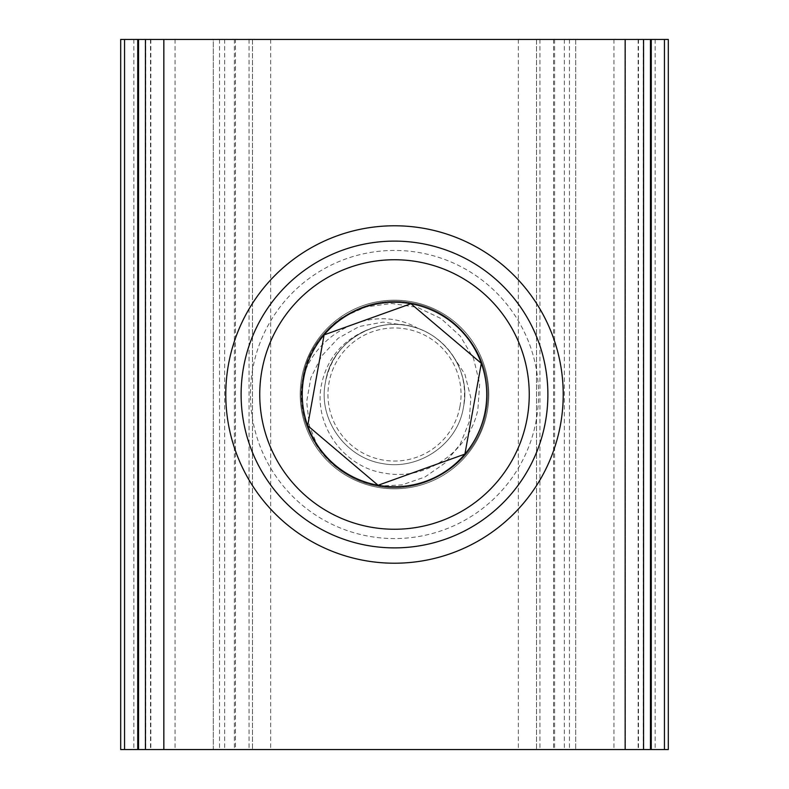 <?xml version="1.0" encoding="UTF-8"?>
<svg xmlns="http://www.w3.org/2000/svg" width="789" height="789" viewBox="0 0 789 789"><rect width="100%" height="100%" fill="white"/><g stroke="black" fill="none" stroke-linecap="round" stroke-linejoin="round"><path stroke-width="0.59" stroke-dasharray="3.94 2.96" d="M536.264 420.142A144.062 144.062 0 0 1 368.857 536.264A144.062 144.062 0 0 1 252.736 368.857A144.062 144.062 0 0 1 420.142 252.736A144.062 144.062 0 0 1 536.264 420.142M243.564 367.201A153.382 153.382 0 0 0 367.201 545.436A153.382 153.382 0 0 0 545.436 421.799A153.382 153.382 0 0 0 421.799 243.564A153.382 153.382 0 0 0 243.564 367.201M364.153 331.301C342.16 341.302 328.175 358.009 322.208 381.422C311.517 422.707 342.998 467.492 384.766 473.183C426.474 481.172 469.613 450.874 477.868 409.58L479.663 383.641L473.518 358.374L460.204 336.035L440.992 318.549L417.519 307.404L391.778 303.479L365.978 306.911L342.101 317.464C321.212 331.834 308.114 351.983 302.818 377.921C292.295 426.948 329.102 478.292 377.921 486.182C426.405 495.896 478.864 460.697 486.182 411.079C496.705 362.052 459.898 310.708 411.079 302.818C362.595 293.104 310.136 328.303 302.818 377.921C292.295 426.948 329.102 478.292 377.921 486.182C426.405 495.896 478.864 460.697 486.182 411.079C496.705 362.052 459.898 310.708 411.079 302.818C362.595 293.104 310.136 328.303 302.818 377.921C292.295 426.948 329.102 478.292 377.921 486.182C426.405 495.896 478.864 460.697 486.182 411.079C496.705 362.052 459.898 310.708 411.079 302.818C362.595 293.104 310.136 328.303 302.818 377.921C292.295 426.948 329.102 478.292 377.921 486.182C426.405 495.896 478.864 460.697 486.182 411.079C496.705 362.052 459.898 310.708 411.079 302.818C362.595 293.104 310.136 328.303 302.818 377.921C292.295 426.948 329.102 478.292 377.921 486.182C426.405 495.896 478.864 460.697 486.182 411.079C496.705 362.052 459.898 310.708 411.079 302.818C362.595 293.104 310.136 328.303 302.818 377.921C292.295 426.948 329.102 478.292 377.921 486.182C426.405 495.896 478.864 460.697 486.182 411.079C496.705 362.052 459.898 310.708 411.079 302.818C362.595 293.104 310.136 328.303 302.818 377.921C292.295 426.948 329.102 478.292 377.921 486.182C426.405 495.896 478.864 460.697 486.182 411.079C496.705 362.052 459.898 310.708 411.079 302.818C362.595 293.104 310.136 328.303 302.818 377.921C292.295 426.948 329.102 478.292 377.921 486.182C426.405 495.896 478.864 460.697 486.182 411.079C496.705 362.052 459.898 310.708 411.079 302.818C362.595 293.104 310.136 328.303 302.818 377.921C292.295 426.948 329.102 478.292 377.921 486.182C426.405 495.896 478.864 460.697 486.182 411.079C496.705 362.052 459.898 310.708 411.079 302.818C362.595 293.104 310.136 328.303 302.818 377.921C292.295 426.948 329.102 478.292 377.921 486.182C426.405 495.896 478.864 460.697 486.182 411.079C496.705 362.052 459.898 310.708 411.079 302.818C362.595 293.104 310.136 328.303 302.818 377.921C292.295 426.948 329.102 478.292 377.921 486.182C426.405 495.896 478.864 460.697 486.182 411.079C496.705 362.052 459.898 310.708 411.079 302.818C362.595 293.104 310.136 328.303 302.818 377.921C292.295 426.948 329.102 478.292 377.921 486.182C426.405 495.896 478.864 460.697 486.182 411.079C496.705 362.052 459.898 310.708 411.079 302.818C362.595 293.104 310.136 328.303 302.818 377.921C292.295 426.948 329.102 478.292 377.921 486.182C426.405 495.896 478.864 460.697 486.182 411.079C496.705 362.052 459.898 310.708 411.079 302.818C362.595 293.104 310.136 328.303 302.818 377.921C292.295 426.948 329.102 478.292 377.921 486.182C426.405 495.896 478.864 460.697 486.182 411.079C496.705 362.052 459.898 310.708 411.079 302.818C362.595 293.104 310.136 328.303 302.818 377.921C292.295 426.948 329.102 478.292 377.921 486.182C426.405 495.896 478.864 460.697 486.182 411.079C496.705 362.052 459.898 310.708 411.079 302.818C362.595 293.104 310.136 328.303 302.818 377.921C292.295 426.948 329.102 478.292 377.921 486.182C426.405 495.896 478.864 460.697 486.182 411.079C496.705 362.052 459.898 310.708 411.079 302.818C362.595 293.104 310.136 328.303 302.818 377.921C292.295 426.948 329.102 478.292 377.921 486.182C426.405 495.896 478.864 460.697 486.182 411.079C496.705 362.052 459.898 310.708 411.079 302.818C362.595 293.104 310.136 328.303 302.818 377.921C292.295 426.948 329.102 478.292 377.921 486.182C426.405 495.896 478.864 460.697 486.182 411.079C496.705 362.052 459.898 310.708 411.079 302.818C362.595 293.104 310.136 328.303 302.818 377.921C292.295 426.948 329.102 478.292 377.921 486.182C426.405 495.896 478.864 460.697 486.182 411.079C496.705 362.052 459.898 310.708 411.079 302.818C362.595 293.104 310.136 328.303 302.818 377.921C292.295 426.948 329.102 478.292 377.921 486.182C426.405 495.896 478.864 460.697 486.182 411.079C496.705 362.052 459.898 310.708 411.079 302.818C362.595 293.104 310.136 328.303 302.818 377.921C292.295 426.948 329.102 478.292 377.921 486.182C426.405 495.896 478.864 460.697 486.182 411.079C496.705 362.052 459.898 310.708 411.079 302.818C362.595 293.104 310.136 328.303 302.818 377.921C292.295 426.948 329.102 478.292 377.921 486.182C426.405 495.896 478.864 460.697 486.182 411.079C496.705 362.052 459.898 310.708 411.079 302.818C362.595 293.104 310.136 328.303 302.818 377.921C292.295 426.948 329.102 478.292 377.921 486.182C426.405 495.896 478.864 460.697 486.182 411.079C496.705 362.052 459.898 310.708 411.079 302.818C362.595 293.104 310.136 328.303 302.818 377.921C292.295 426.948 329.102 478.292 377.921 486.182C426.405 495.896 478.864 460.697 486.182 411.079C496.705 362.052 459.898 310.708 411.079 302.818C362.595 293.104 310.136 328.303 302.818 377.921C292.295 426.948 329.102 478.292 377.921 486.182C426.405 495.896 478.864 460.697 486.182 411.079C496.705 362.052 459.898 310.708 411.079 302.818C362.595 293.104 310.136 328.303 302.818 377.921C292.295 426.948 329.102 478.292 377.921 486.182C426.405 495.896 478.864 460.697 486.182 411.079C496.705 362.052 459.898 310.708 411.079 302.818C362.595 293.104 310.136 328.303 302.818 377.921C292.295 426.948 329.102 478.292 377.921 486.182C426.405 495.896 478.864 460.697 486.182 411.079C496.705 362.052 459.898 310.708 411.079 302.818C362.595 293.104 310.136 328.303 302.818 377.921C292.295 426.948 329.102 478.292 377.921 486.182C426.405 495.896 478.864 460.697 486.182 411.079C496.705 362.052 459.898 310.708 411.079 302.818C362.595 293.104 310.136 328.303 302.818 377.921C292.295 426.948 329.102 478.292 377.921 486.182C426.405 495.896 478.864 460.697 486.182 411.079C496.705 362.052 459.898 310.708 411.079 302.818C362.595 293.104 310.136 328.303 302.818 377.921C292.295 426.948 329.102 478.292 377.921 486.182C426.405 495.896 478.864 460.697 486.182 411.079C496.705 362.052 459.898 310.708 411.079 302.818C362.595 293.104 310.136 328.303 302.818 377.921C292.295 426.948 329.102 478.292 377.921 486.182C426.405 495.896 478.864 460.697 486.182 411.079C496.705 362.052 459.898 310.708 411.079 302.818C362.595 293.104 310.136 328.303 302.818 377.921C292.295 426.948 329.102 478.292 377.921 486.182C426.405 495.896 478.864 460.697 486.182 411.079C496.705 362.052 459.898 310.708 411.079 302.818C362.595 293.104 310.136 328.303 302.818 377.921C292.295 426.948 329.102 478.292 377.921 486.182C426.405 495.896 478.864 460.697 486.182 411.079C496.705 362.052 459.898 310.708 411.079 302.818C362.595 293.104 310.136 328.303 302.818 377.921C292.295 426.948 329.102 478.292 377.921 486.182C426.405 495.896 478.864 460.697 486.182 411.079C496.705 362.052 459.898 310.708 411.079 302.818C362.595 293.104 310.136 328.303 302.818 377.921C292.295 426.948 329.102 478.292 377.921 486.182C426.405 495.896 478.864 460.697 486.182 411.079C496.705 362.052 459.898 310.708 411.079 302.818C362.595 293.104 310.136 328.303 302.818 377.921C292.295 426.948 329.102 478.292 377.921 486.182C426.405 495.896 478.864 460.697 486.182 411.079C496.705 362.052 459.898 310.708 411.079 302.818C362.595 293.104 310.136 328.303 302.818 377.921C316.35 331.104 374.834 302.749 418.002 328.451A70.103 70.103 0 0 0 364.153 331.301C343.235 341.844 330.354 358.748 325.512 382.024C317.592 418.92 345.286 457.551 382.024 463.488C418.505 470.796 457.985 444.306 463.488 406.976C471.408 370.08 443.714 331.449 406.976 325.512C370.495 318.204 331.015 344.694 325.512 382.024C317.592 418.92 345.286 457.551 382.024 463.488C418.505 470.796 457.985 444.306 463.488 406.976C471.408 370.08 443.714 331.449 406.976 325.512C370.495 318.204 331.015 344.694 325.512 382.024C317.592 418.92 345.286 457.551 382.024 463.488C418.505 470.796 457.985 444.306 463.488 406.976C471.408 370.08 443.714 331.449 406.976 325.512C370.495 318.204 331.015 344.694 325.512 382.024C317.592 418.92 345.286 457.551 382.024 463.488C418.505 470.796 457.985 444.306 463.488 406.976C471.408 370.08 443.714 331.449 406.976 325.512C370.495 318.204 331.015 344.694 325.512 382.024C317.592 418.92 345.286 457.551 382.024 463.488C418.505 470.796 457.985 444.306 463.488 406.976C471.408 370.08 443.714 331.449 406.976 325.512C370.495 318.204 331.015 344.694 325.512 382.024C317.592 418.92 345.286 457.551 382.024 463.488C418.505 470.796 457.985 444.306 463.488 406.976C471.408 370.08 443.714 331.449 406.976 325.512C370.495 318.204 331.015 344.694 325.512 382.024C317.592 418.92 345.286 457.551 382.024 463.488C418.505 470.796 457.985 444.306 463.488 406.976C471.408 370.08 443.714 331.449 406.976 325.512C370.495 318.204 331.015 344.694 325.512 382.024C317.592 418.92 345.286 457.551 382.024 463.488C418.505 470.796 457.985 444.306 463.488 406.976C471.408 370.08 443.714 331.449 406.976 325.512C370.495 318.204 331.015 344.694 325.512 382.024C317.592 418.92 345.286 457.551 382.024 463.488C418.505 470.796 457.985 444.306 463.488 406.976C471.408 370.08 443.714 331.449 406.976 325.512C370.495 318.204 331.015 344.694 325.512 382.024C317.592 418.92 345.286 457.551 382.024 463.488C418.505 470.796 457.985 444.306 463.488 406.976C471.408 370.08 443.714 331.449 406.976 325.512C370.495 318.204 331.015 344.694 325.512 382.024C317.592 418.92 345.286 457.551 382.024 463.488C418.505 470.796 457.985 444.306 463.488 406.976C471.408 370.08 443.714 331.449 406.976 325.512C370.495 318.204 331.015 344.694 325.512 382.024C317.592 418.92 345.286 457.551 382.024 463.488C418.505 470.796 457.985 444.306 463.488 406.976C471.408 370.08 443.714 331.449 406.976 325.512C370.495 318.204 331.015 344.694 325.512 382.024C317.592 418.92 345.286 457.551 382.024 463.488C418.505 470.796 457.985 444.306 463.488 406.976C471.408 370.08 443.714 331.449 406.976 325.512C370.495 318.204 331.015 344.694 325.512 382.024C317.592 418.92 345.286 457.551 382.024 463.488C418.505 470.796 457.985 444.306 463.488 406.976C471.408 370.08 443.714 331.449 406.976 325.512C370.495 318.204 331.015 344.694 325.512 382.024C317.592 418.92 345.286 457.551 382.024 463.488C418.505 470.796 457.985 444.306 463.488 406.976C471.408 370.08 443.714 331.449 406.976 325.512C370.495 318.204 331.015 344.694 325.512 382.024C317.592 418.92 345.286 457.551 382.024 463.488C418.505 470.796 457.985 444.306 463.488 406.976C471.408 370.08 443.714 331.449 406.976 325.512C370.495 318.204 331.015 344.694 325.512 382.024C317.592 418.92 345.286 457.551 382.024 463.488C418.505 470.796 457.985 444.306 463.488 406.976C471.408 370.08 443.714 331.449 406.976 325.512C370.495 318.204 331.015 344.694 325.512 382.024C317.592 418.92 345.286 457.551 382.024 463.488C418.505 470.796 457.985 444.306 463.488 406.976C471.408 370.08 443.714 331.449 406.976 325.512C370.495 318.204 331.015 344.694 325.512 382.024C317.592 418.92 345.286 457.551 382.024 463.488C418.505 470.796 457.985 444.306 463.488 406.976C471.408 370.08 443.714 331.449 406.976 325.512C370.495 318.204 331.015 344.694 325.512 382.024C317.592 418.92 345.286 457.551 382.024 463.488C418.505 470.796 457.985 444.306 463.488 406.976C471.408 370.08 443.714 331.449 406.976 325.512C370.495 318.204 331.015 344.694 325.512 382.024C317.592 418.92 345.286 457.551 382.024 463.488C418.505 470.796 457.985 444.306 463.488 406.976C471.408 370.08 443.714 331.449 406.976 325.512C370.495 318.204 331.015 344.694 325.512 382.024C317.592 418.92 345.286 457.551 382.024 463.488C418.505 470.796 457.985 444.306 463.488 406.976C471.408 370.08 443.714 331.449 406.976 325.512C370.495 318.204 331.015 344.694 325.512 382.024C317.592 418.92 345.286 457.551 382.024 463.488C418.505 470.796 457.985 444.306 463.488 406.976C471.408 370.08 443.714 331.449 406.976 325.512C370.495 318.204 331.015 344.694 325.512 382.024C317.592 418.92 345.286 457.551 382.024 463.488C418.505 470.796 457.985 444.306 463.488 406.976C471.408 370.08 443.714 331.449 406.976 325.512C370.495 318.204 331.015 344.694 325.512 382.024C317.592 418.92 345.286 457.551 382.024 463.488C418.505 470.796 457.985 444.306 463.488 406.976C471.408 370.08 443.714 331.449 406.976 325.512C370.495 318.204 331.015 344.694 325.512 382.024C317.592 418.92 345.286 457.551 382.024 463.488C418.505 470.796 457.985 444.306 463.488 406.976C471.408 370.08 443.714 331.449 406.976 325.512C370.495 318.204 331.015 344.694 325.512 382.024C317.592 418.92 345.286 457.551 382.024 463.488C418.505 470.796 457.985 444.306 463.488 406.976C471.408 370.08 443.714 331.449 406.976 325.512C370.495 318.204 331.015 344.694 325.512 382.024C317.592 418.92 345.286 457.551 382.024 463.488C418.505 470.796 457.985 444.306 463.488 406.976C471.408 370.08 443.714 331.449 406.976 325.512C370.495 318.204 331.015 344.694 325.512 382.024C317.592 418.92 345.286 457.551 382.024 463.488C418.505 470.796 457.985 444.306 463.488 406.976C471.408 370.08 443.714 331.449 406.976 325.512C370.495 318.204 331.015 344.694 325.512 382.024C317.592 418.92 345.286 457.551 382.024 463.488C418.505 470.796 457.985 444.306 463.488 406.976C471.408 370.08 443.714 331.449 406.976 325.512C370.495 318.204 331.015 344.694 325.512 382.024C317.592 418.92 345.286 457.551 382.024 463.488C418.505 470.796 457.985 444.306 463.488 406.976C471.408 370.08 443.714 331.449 406.976 325.512C370.495 318.204 331.015 344.694 325.512 382.024C317.592 418.92 345.286 457.551 382.024 463.488C418.505 470.796 457.985 444.306 463.488 406.976C471.408 370.08 443.714 331.449 406.976 325.512C370.495 318.204 331.015 344.694 325.512 382.024C317.592 418.92 345.286 457.551 382.024 463.488C418.505 470.796 457.985 444.306 463.488 406.976C471.408 370.08 443.714 331.449 406.976 325.512C370.495 318.204 331.015 344.694 325.512 382.024C317.592 418.92 345.286 457.551 382.024 463.488C418.505 470.796 457.985 444.306 463.488 406.976C471.408 370.08 443.714 331.449 406.976 325.512C370.495 318.204 331.015 344.694 325.512 382.024C317.592 418.92 345.286 457.551 382.024 463.488C418.505 470.796 457.985 444.306 463.488 406.976C471.408 370.08 443.714 331.449 406.976 325.512C370.495 318.204 331.015 344.694 325.512 382.024C317.592 418.92 345.286 457.551 382.024 463.488C418.505 470.796 457.985 444.306 463.488 406.976C471.408 370.08 443.714 331.449 406.976 325.512C370.495 318.204 331.015 344.694 325.512 382.024C317.592 418.92 345.286 457.551 382.024 463.488C418.505 470.796 457.985 444.306 463.488 406.976C471.408 370.08 443.714 331.449 406.976 325.512C370.495 318.204 331.015 344.694 325.512 382.024C317.592 418.92 345.286 457.551 382.024 463.488C418.505 470.796 457.985 444.306 463.488 406.976C471.408 370.08 443.714 331.449 406.976 325.512C370.495 318.204 331.015 344.694 325.512 382.024C317.592 418.92 345.286 457.551 382.024 463.488C418.505 470.796 457.985 444.306 463.488 406.976C471.408 370.08 443.714 331.449 406.976 325.512L383.02 322.09L359.232 326.508L338.096 338.303L321.606 356.095L310.856 377.803L306.674 401.67L309.387 425.754L318.44 448.3C303.903 427.52 298.696 404.067 302.818 377.921C292.295 426.948 329.102 478.292 377.921 486.182C426.405 495.896 478.864 460.697 486.182 411.079C496.705 362.052 459.898 310.708 411.079 302.818C362.595 293.104 310.136 328.303 302.818 377.921C292.295 426.948 329.102 478.292 377.921 486.182C426.405 495.896 478.864 460.697 486.182 411.079C496.705 362.052 459.898 310.708 411.079 302.818C362.595 293.104 310.136 328.303 302.818 377.921C292.295 426.948 329.102 478.292 377.921 486.182A93.161 93.161 0 0 1 318.44 448.3M418.002 328.451C380.081 313.44 331.183 340.335 325.512 382.024C317.592 418.92 345.286 457.551 382.024 463.488C418.505 470.796 457.985 444.306 463.488 406.976C466.595 387.3 462.67 369.647 451.732 354.024A70.103 70.103 0 0 0 406.976 325.512M459.977 406.345A66.532 66.532 0 0 1 382.655 459.977A66.532 66.532 0 0 1 329.023 382.655A66.532 66.532 0 0 1 406.345 329.023A66.532 66.532 0 0 1 459.977 406.345M342.101 317.464A93.161 93.161 0 0 0 302.818 377.921M377.921 486.182L402.074 484.87L424.985 476.99L444.868 463.123L460.165 444.345L469.179 421.937L470.836 397.794L464.928 374.321L451.732 354.024M307.68 425.666L378.079 485.274M464.899 454.109L465.224 452.294M412.322 304.919L410.921 303.726L325.827 334.27M394.5 225.782A168.718 168.718 0 0 0 225.782 394.5A168.718 168.718 0 0 0 394.5 563.218A168.718 168.718 0 0 0 563.218 394.5A168.718 168.718 0 0 0 394.5 225.782M394.5 300.195A94.305 94.305 0 0 0 300.195 394.5A94.305 94.305 0 0 0 394.5 488.805A94.305 94.305 0 0 0 488.805 394.5A94.305 94.305 0 0 0 394.5 300.195A94.305 94.305 0 0 0 300.195 394.5A94.305 94.305 0 0 0 394.5 488.805A94.305 94.305 0 0 0 488.805 394.5A94.305 94.305 0 0 0 394.5 300.195A94.305 94.305 0 0 0 300.195 394.5A94.305 94.305 0 0 0 394.5 488.805A94.305 94.305 0 0 1 300.195 394.5A94.305 94.305 0 0 1 394.5 300.195A94.305 94.305 0 0 1 488.805 394.5A94.305 94.305 0 0 1 394.5 488.805A94.305 94.305 0 0 0 488.805 394.5A94.305 94.305 0 0 0 394.5 300.195M235.438 39.45L643.568 39.45L213.286 39.45L213.286 749.55L235.438 749.55L145.432 749.55L643.568 749.55L213.286 749.55L213.286 39.45L235.438 39.45L235.438 749.55M539.932 39.45L539.932 749.55M536.52 39.45L536.52 749.55L536.52 39.45M252.48 39.45L252.48 749.55L252.48 39.45M249.068 39.45L249.068 749.55M120.687 39.45L668.313 39.45M120.687 749.55L163.688 749.55L163.688 39.45L163.688 749.55L625.312 749.55L625.312 39.45L625.312 749.55L668.313 749.55M575.714 39.45L575.714 749.55L575.714 39.45M643.321 39.45L643.321 749.55M518.343 39.45L518.343 749.55M270.657 39.45L270.657 749.55M145.679 39.45L145.679 749.55M219.529 39.45L219.529 749.55M655.136 39.45L655.136 749.55M564.352 39.45L564.352 749.55M569.471 39.45L569.471 749.55M554.618 39.45L554.618 749.55M638.153 39.45L638.153 749.55M638.488 39.45L638.488 749.55M613.95 39.45L613.95 749.55M175.05 39.45L175.05 749.55M150.512 39.45L150.512 749.55M133.864 39.45L133.864 749.55M150.847 39.45L150.847 749.55M234.382 39.45L234.382 749.55M224.648 39.45L224.648 749.55M553.562 39.45L553.562 749.55"/><path stroke-width="1.18" d="M261.899 370.514A134.751 134.751 0 0 0 370.514 527.101A134.751 134.751 0 0 0 527.101 418.486A134.751 134.751 0 0 0 418.486 261.899A134.751 134.751 0 0 0 261.899 370.514M545.436 421.799A153.382 153.382 0 0 1 367.201 545.436A153.382 153.382 0 0 1 243.564 367.201A153.382 153.382 0 0 1 421.799 243.564A153.382 153.382 0 0 1 545.436 421.799M303.726 378.079A92.244 92.244 0 0 0 464.899 454.109A92.244 92.244 0 0 0 410.921 303.726A92.244 92.244 0 0 0 303.726 378.079M315.886 380.278L307.68 425.666L378.079 485.274L464.899 454.109L481.32 363.334L410.921 303.726L324.101 334.891L315.886 380.278M378.079 485.274L464.899 454.109M465.224 452.294L481.32 363.334L412.322 304.919M325.827 334.27L324.101 334.891L307.68 425.666M394.5 225.782A168.718 168.718 0 0 0 225.782 394.5A168.718 168.718 0 0 0 394.5 563.218A168.718 168.718 0 0 0 563.218 394.5A168.718 168.718 0 0 0 394.5 225.782M668.313 39.45L668.313 749.55L668.313 39.45L643.568 39.45L643.568 749.55L120.687 749.55L120.687 39.45L120.687 749.55M643.568 39.45L625.144 39.45L625.144 749.55M625.144 39.45L163.856 39.45L163.856 749.55M163.856 39.45L120.687 39.45M668.313 749.55L643.568 749.55M650.461 39.45L650.461 749.55M651.27 39.45L651.27 749.55M664.446 39.45L664.446 749.55M124.554 39.45L124.554 749.55M137.73 39.45L137.73 749.55M138.539 39.45L138.539 749.55M145.432 39.45L145.432 749.55"/></g></svg>
